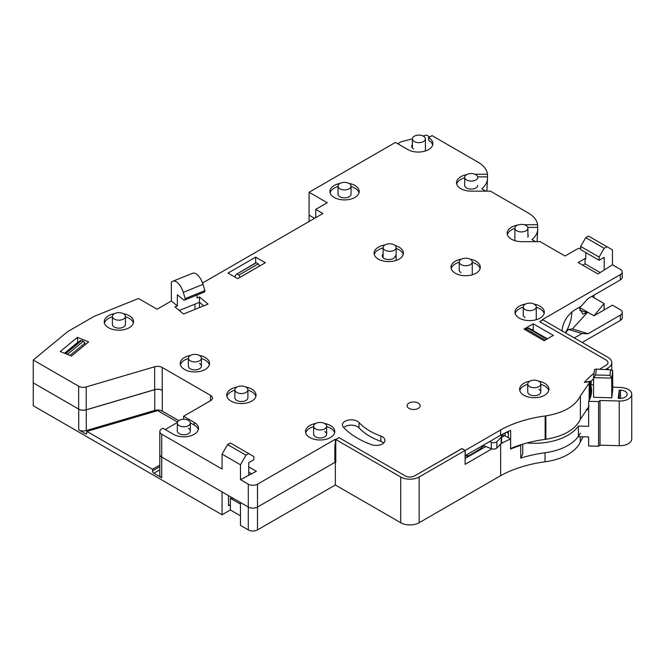 <?xml version="1.0" encoding="UTF-8"?>
<svg xmlns="http://www.w3.org/2000/svg" width="665" height="665" viewBox="0 0 665 665"><rect width="100%" height="100%" fill="white"/><g stroke="black" fill="none" stroke-linecap="round" stroke-linejoin="round"><path stroke-width="1" d="M525.15 309.549A6.509 3.757 0 0 0 532.249 310.364A6.509 3.757 0 0 0 536.264 306.889A6.509 3.757 0 0 0 534.361 304.229A6.509 3.757 0 0 0 527.262 303.415A6.509 3.757 0 0 0 523.247 306.889A6.509 3.757 0 0 0 525.15 309.549M516.78 230.805A6.509 3.757 0 0 0 523.879 231.628A6.509 3.757 0 0 0 527.902 228.153A6.509 3.757 0 0 0 525.99 225.493A6.509 3.757 0 0 0 518.891 224.679A6.509 3.757 0 0 0 514.876 228.153A6.509 3.757 0 0 0 516.78 230.805M466.597 179.982A6.509 3.757 0 0 0 473.696 180.805A6.509 3.757 0 0 0 477.719 177.331A6.509 3.757 0 0 0 475.808 174.671A6.509 3.757 0 0 0 468.709 173.856A6.509 3.757 0 0 0 464.694 177.331A6.509 3.757 0 0 0 466.597 179.982M461.144 264.62A6.509 3.757 0 0 0 468.243 265.435A6.509 3.757 0 0 0 472.258 261.96A6.509 3.757 0 0 0 470.355 259.3A6.509 3.757 0 0 0 463.256 258.486A6.509 3.757 0 0 0 459.232 261.96A6.509 3.757 0 0 0 461.144 264.62M179.226 425.683A6.509 3.757 0 0 0 186.325 426.498A6.509 3.757 0 0 0 190.34 423.023A6.509 3.757 0 0 0 188.436 420.371A6.509 3.757 0 0 0 181.337 419.549A6.509 3.757 0 0 0 177.322 423.023A6.509 3.757 0 0 0 179.226 425.683M409.008 408.401A6.509 3.757 0 0 0 416.107 409.216A6.509 3.757 0 0 0 420.13 405.741A6.509 3.757 0 0 0 418.219 403.09A6.509 3.757 0 0 0 411.128 402.275A6.509 3.757 0 0 0 407.105 405.741A6.509 3.757 0 0 0 409.008 408.401A6.509 3.757 0 0 0 416.107 409.216A6.509 3.757 0 0 0 420.13 405.741A6.509 3.757 0 0 0 418.219 403.09A6.509 3.757 0 0 0 411.128 402.275A6.509 3.757 0 0 0 407.105 405.741A6.509 3.757 0 0 0 409.008 408.401M315.534 428.875A6.509 3.757 0 0 0 322.633 429.69A6.509 3.757 0 0 0 326.648 426.215A6.509 3.757 0 0 0 324.744 423.555A6.509 3.757 0 0 0 317.646 422.74A6.509 3.757 0 0 0 313.622 426.215A6.509 3.757 0 0 0 315.534 428.875M236.79 392.45A6.509 3.757 0 0 0 243.889 393.264A6.509 3.757 0 0 0 247.904 389.79A6.509 3.757 0 0 0 246 387.138A6.509 3.757 0 0 0 238.901 386.323A6.509 3.757 0 0 0 234.878 389.79A6.509 3.757 0 0 0 236.79 392.45M190.281 360.812A6.509 3.757 0 0 0 197.372 361.627A6.509 3.757 0 0 0 201.395 358.152A6.509 3.757 0 0 0 199.492 355.501A6.509 3.757 0 0 0 192.393 354.678A6.509 3.757 0 0 0 188.37 358.152A6.509 3.757 0 0 0 190.281 360.812M114.297 319.075A6.509 3.757 0 0 0 121.396 319.89A6.509 3.757 0 0 0 125.411 316.415A6.509 3.757 0 0 0 123.507 313.755A6.509 3.757 0 0 0 116.408 312.941A6.509 3.757 0 0 0 112.393 316.415A6.509 3.757 0 0 0 114.297 319.075M385.018 250.206A6.509 3.757 0 0 0 392.117 251.029A6.509 3.757 0 0 0 396.141 247.555A6.509 3.757 0 0 0 394.229 244.895A6.509 3.757 0 0 0 387.138 244.08A6.509 3.757 0 0 0 383.115 247.555A6.509 3.757 0 0 0 385.018 250.206M529.664 386.606A6.509 3.757 0 0 0 536.755 387.421A6.509 3.757 0 0 0 540.778 383.946A6.509 3.757 0 0 0 538.874 381.286A6.509 3.757 0 0 0 531.776 380.471A6.509 3.757 0 0 0 527.752 383.946A6.509 3.757 0 0 0 529.664 386.606M423.489 141.537A6.509 3.757 180 0 1 416.39 142.352A6.509 3.757 180 0 1 412.375 138.877A6.509 3.757 180 0 1 414.278 136.217A6.509 3.757 180 0 1 421.377 135.402A6.509 3.757 180 0 1 425.392 138.877A6.509 3.757 180 0 1 423.489 141.537M339.94 188.802A6.509 3.757 0 0 0 347.039 189.616A6.509 3.757 0 0 0 351.053 186.142A6.509 3.757 0 0 0 349.15 183.482A6.509 3.757 0 0 0 342.051 182.667A6.509 3.757 0 0 0 338.028 186.142A6.509 3.757 0 0 0 339.94 188.802M334.869 450.022A96.059 55.461 0 0 0 335.792 450.795M335.792 447.745A93.125 53.765 180 0 1 335.06 447.063L334.869 446.955M522.757 444.154L522.757 453.962L520.753 458.119L520.753 445.359A95.078 54.896 180 0 0 510.595 449.075L510.595 439.025L504.702 435.625L501.585 437.429M520.753 458.119A95.078 54.896 180 0 1 545.034 452.765A47.672 27.523 0 0 0 580.296 433.115M240.472 464.769L246 455.193L248.76 453.596L230.339 442.965L227.58 444.561L222.052 454.129L240.472 464.769L240.472 479.656L248.303 484.178A6.509 3.757 0 0 0 257.513 484.178L335.335 439.249L400.721 476.996A13.026 7.523 0 0 0 419.141 476.996L419.141 522.723L500.662 475.675A95.078 54.896 180 0 1 545.034 461.801A47.672 27.523 0 0 0 580.296 442.159A114.995 66.392 180 0 1 583.222 436.805M500.654 444.12L500.654 475.666L500.662 444.104M501.127 443.572A95.078 54.896 180 0 1 510.595 439.025M485.807 446.539L465.101 458.493M419.141 476.996L465.101 450.463L465.101 464.345L491.892 448.875M579.78 310.331L587.303 312.583L572.399 328.926L588.068 333.739L620.379 315.085A6.509 3.757 0 0 0 622.282 312.425A6.509 3.757 0 0 0 620.379 309.765L612.415 305.168L593.995 315.809L604.128 303.581L604.128 309.957M579.306 307.33L593.995 315.809M573.213 337.305L574.668 337.754L573.205 337.305M574.319 337.945L581.95 333.556L588.068 333.739M565.408 332.799L568.509 329.424L572.399 328.926M587.303 312.583L582.773 314.071L579.165 307.405M565.275 332.724A16.933 6.492 107.1 0 0 571.833 311.985L571.883 311.943M591.742 296.424L604.128 303.581M593.995 295.119L593.995 297.729M622.282 312.425L622.282 317.745A6.509 3.757 180 0 1 620.379 320.405L620.379 315.085M525.284 329.848L526.148 329.025L545.292 340.073M546.838 339.175L527.702 328.128L526.148 329.025M527.702 328.128L528.958 328.435M599.647 369.266A108.752 62.793 180 0 1 604.718 366.132L606.106 365.334A6.509 3.757 0 0 0 608.01 362.674A6.509 3.757 0 0 0 606.106 360.014L539.789 321.735L543.014 319.873L607.943 357.354A13.026 7.523 0 0 1 611.758 362.674L611.758 370.164M255.668 262.933L255.668 262.442L256.125 262.708L255.668 262.442L255.668 257.131L228.037 273.082L237.713 278.66L265.335 262.708L255.668 257.131M432.691 144.937A14.655 8.462 0 0 0 428.584 140.282L428.584 137.622A14.655 8.462 0 0 1 432.873 143.607A14.655 8.462 0 0 1 423.829 151.421A14.655 8.462 0 0 1 407.861 149.583L395.426 142.41L309.084 192.26L309.084 215.119L314.612 218.311L309.084 215.119L309.084 221.503M259.658 265.925L240.132 277.197L238.835 275.102L258.244 263.897L259.666 265.983M255.435 263.307L235.925 274.562L255.734 262.891M234.953 277.072L235.925 274.562M238.835 275.102L237.289 274.204M258.244 263.897L256.69 262.999M80.141 340.97L81.62 340.53L83.374 341.236L84.987 343.115L69.991 355.467M68.528 354.877L67.622 354.212L83.374 341.236M85.328 344.611L84.987 343.115M81.62 340.53L65.868 353.497L64.937 353.431M65.868 353.497L67.622 354.212M474.877 452.848A9.767 5.636 0 0 0 474.719 452.341M159.816 469.856L153.898 473.272A1.953 1.131 60 0 1 152.518 470.878L152.518 469.29L86.907 431.402L157.705 410.604L177.538 422.051M86.907 431.402L86.359 433.929L85.453 433.755L86.866 433.339M153.898 473.272L161.728 477.794A6.509 3.757 180 0 1 159.816 475.134L159.816 454.394A6.509 3.757 0 0 0 161.728 457.055L222.052 491.884L222.052 514.752L230.339 509.964L230.339 504.644L228.502 505.708L228.502 495.608M178.785 420.646L162.31 411.136A6.509 3.757 0 0 0 154.754 410.438L86.275 430.563A6.509 3.757 180 0 1 78.719 429.873L85.453 433.755M159.816 465.068L152.518 469.29M233.382 498.426L230.339 498.268L240.472 504.112M230.339 498.268L230.339 504.644M461.967 448.651L414.536 475.932A6.509 3.757 0 0 1 405.326 475.932L339.017 437.653L335.792 439.507L335.792 444.827L334.869 444.827L334.869 462.375L257.513 507.038L257.513 529.905A6.509 3.757 180 0 1 248.303 529.905L240.472 525.383L240.472 502.516L248.303 507.038A6.509 3.757 0 0 0 257.513 507.038L335.335 462.108L335.792 462.375L335.792 439.507L339.017 437.645L405.326 475.932A6.509 3.757 0 0 0 414.536 475.932L461.876 448.601L465.101 450.463M335.792 459.839A96.059 55.461 180 0 1 334.869 459.058M419.141 522.723A13.026 7.523 180 0 1 400.721 522.723L400.721 476.996M520.753 445.359L521.086 444.669M591.152 384.802L591.152 381.103L584.46 382.317A108.752 62.793 180 0 1 594.069 373.281M591.152 381.103A114.995 66.392 180 0 1 593.554 378.759M605.416 369.574A114.995 66.392 180 0 1 607.76 368.102L607.943 367.994A13.026 7.523 0 0 0 611.758 362.674M607.76 369.698L607.76 368.102M582.158 342.467L620.379 320.405M257.513 529.905L335.335 484.976L400.721 522.723M230.339 509.964L240.472 515.816M171.354 301.021L177.347 305.95L177.347 294.786L183.324 299.716A3.259 1.521 -112 0 0 184.538 300.073A3.259 1.521 -112 0 0 185.186 298.593L183.291 292.342A11.962 5.603 -112 0 0 172.858 281.237A11.962 5.603 -112 0 0 172.493 281.42L171.354 282.093L171.354 301.021L157.123 309.233L138.503 298.485L94.031 316.415L67.664 331.635L33.25 360.014L33.25 382.882L78.719 409.133A6.509 3.757 0 0 0 86.275 409.823L154.754 389.707A6.509 3.757 180 0 1 162.31 390.397L162.21 390.338A6.509 3.757 0 0 0 154.646 389.648L86.201 409.781A6.509 3.757 180 0 1 78.645 409.083L33.25 382.882L33.25 405.75L222.052 514.752M335.335 462.108L335.335 484.976M228.502 496.14L228.96 495.874M568.509 329.424L581.95 333.556M508.343 433.223A39.725 22.934 180 0 1 506.506 432.258M505.117 435.866L505.117 432.923M526.954 442.965A47.539 27.448 0 0 0 531.011 443.231A47.539 27.448 0 0 0 578.4 426.049L578.4 436.356M501.826 434.619L501.826 435.642M501.526 435.725L503.555 435.151A34.189 19.742 0 0 0 504.22 435.908M593.554 384.927L590.595 384.777A57.306 33.084 0 0 1 591.576 390.854A57.306 33.084 0 0 1 588.633 401.328L598.575 401.585L598.575 446.257L588.633 445.991L588.633 436.955L578.4 436.681M578.4 426.049L588.633 426.315L588.633 401.328M588.633 409.665L586.256 409.532M598.575 401.585L600.013 400.496L619.223 401.003A11.721 6.766 0 0 0 631.75 394.254A11.721 6.766 0 0 0 620.827 387.504L612.689 387.072M619.539 398.385A7.165 4.14 0 0 0 627.195 394.254A7.165 4.14 0 0 0 620.52 390.131L619.215 390.081L618.234 398.327L619.539 398.385M611.775 397.795L612.689 390.097L612.689 370.422L611.775 378.127L611.775 397.795L593.554 397.313L593.554 377.645L594.527 369.457L596.339 369.092L595.64 374.969L609.955 375.351L610.611 369.848L596.339 369.092M598.575 446.257L600.013 445.159L619.223 445.675A11.721 6.766 0 0 0 631.75 438.917L631.75 394.254M619.223 401.003L619.223 445.675M590.595 396.939L590.595 384.777M600.013 400.496L600.013 445.159M619.215 398.368L619.215 390.081M609.955 375.351L611.775 378.127L593.554 377.645L595.64 374.969M610.611 369.848L612.689 370.422M357.438 438.177A79.451 45.868 0 0 0 371.519 444.644A8.795 5.079 0 0 0 380.438 444.777A8.795 5.079 0 0 0 384.969 440.338A8.795 5.079 0 0 0 380.829 436.032A61.87 35.719 180 0 1 369.873 431.003A61.87 35.719 180 0 1 358.992 422.516A8.795 5.079 0 0 0 349.1 419.972A8.795 5.079 0 0 0 342.433 424.893A8.795 5.079 0 0 0 343.464 427.279A79.451 45.868 0 0 0 357.438 438.177M383.663 442.998A8.795 5.079 0 0 0 380.829 441.352A61.87 35.719 180 0 1 369.873 436.323A61.87 35.719 180 0 1 358.992 427.828A8.795 5.079 0 0 0 351.494 425.143A8.795 5.079 0 0 0 343.73 427.562M466.647 174.637A14.655 8.462 0 0 0 456.523 182.684A14.655 8.462 0 0 0 460.82 188.669A14.655 8.462 0 0 0 471.177 191.146L490.438 191.146L528.193 212.941A32.56 18.803 0 0 1 537.628 224.737L524.128 224.737M340.089 183.399A14.655 8.462 0 0 0 329.89 191.462A14.655 8.462 0 0 0 334.179 197.439A14.655 8.462 0 0 0 350.147 199.276A14.655 8.462 0 0 0 359.2 191.462A14.655 8.462 0 0 0 354.902 185.477A14.655 8.462 0 0 0 349 183.399M359.017 192.792A14.655 8.462 0 0 0 354.902 188.137A14.655 8.462 0 0 0 351.053 186.541M338.028 186.541A14.655 8.462 0 0 0 330.073 192.792M461.468 259.126A14.655 8.462 0 0 0 451.003 267.23A14.655 8.462 0 0 0 455.292 273.215A14.655 8.462 0 0 0 471.261 275.044A14.655 8.462 0 0 0 480.305 267.23A14.655 8.462 0 0 0 476.015 261.245A14.655 8.462 0 0 0 470.122 259.175M480.122 268.56A14.655 8.462 0 0 0 476.015 263.905A14.655 8.462 0 0 0 472.258 262.334M459.232 262.284A14.655 8.462 0 0 0 451.186 268.56M384.877 244.978A14.655 8.462 0 0 0 374.096 253.141A14.655 8.462 0 0 0 378.393 259.126A14.655 8.462 0 0 0 394.362 260.954A14.655 8.462 0 0 0 403.406 253.141A14.655 8.462 0 0 0 399.108 247.156A14.655 8.462 0 0 0 395.101 245.518M403.223 254.471A14.655 8.462 0 0 0 399.108 249.816A14.655 8.462 0 0 0 396.141 248.494M383.115 247.987A14.655 8.462 0 0 0 374.279 254.471M114.447 313.672A14.655 8.462 0 0 0 104.247 321.735A14.655 8.462 0 0 0 108.545 327.712A14.655 8.462 0 0 0 124.513 329.549A14.655 8.462 0 0 0 133.557 321.735A14.655 8.462 0 0 0 129.259 315.75A14.655 8.462 0 0 0 123.358 313.672M133.374 323.065A14.655 8.462 0 0 0 129.259 318.41A14.655 8.462 0 0 0 125.411 316.814M112.393 316.814A14.655 8.462 0 0 0 104.43 323.065M190.423 355.418A14.655 8.462 0 0 0 180.232 363.472A14.655 8.462 0 0 0 184.521 369.457A14.655 8.462 0 0 0 200.489 371.286A14.655 8.462 0 0 0 209.533 363.472A14.655 8.462 0 0 0 205.244 357.487A14.655 8.462 0 0 0 199.342 355.418M209.35 364.802A14.655 8.462 0 0 0 205.244 360.147A14.655 8.462 0 0 0 201.395 358.551M188.37 358.551A14.655 8.462 0 0 0 180.415 364.802M236.94 387.055A14.655 8.462 0 0 0 226.74 395.11A14.655 8.462 0 0 0 231.029 401.095A14.655 8.462 0 0 0 246.998 402.924A14.655 8.462 0 0 0 256.042 395.11A14.655 8.462 0 0 0 251.752 389.125A14.655 8.462 0 0 0 245.851 387.055M255.867 396.44A14.655 8.462 0 0 0 251.752 391.785A14.655 8.462 0 0 0 247.904 390.189M234.878 390.189A14.655 8.462 0 0 0 226.923 396.44M517.561 225.111A14.655 8.462 0 0 0 507.179 233.199A14.655 8.462 0 0 0 511.468 239.184A14.655 8.462 0 0 0 521.834 241.661L540.171 241.661L565.034 256.017L576.547 249.367A6.509 3.757 0 0 1 580.686 248.278M315.684 423.472A14.655 8.462 0 0 0 305.484 431.535A14.655 8.462 0 0 0 309.774 437.512A14.655 8.462 0 0 0 325.742 439.349A14.655 8.462 0 0 0 334.786 431.535A14.655 8.462 0 0 0 330.497 425.55A14.655 8.462 0 0 0 324.595 423.472M334.611 432.865A14.655 8.462 0 0 0 330.497 428.21A14.655 8.462 0 0 0 326.648 426.614M313.622 426.614A14.655 8.462 0 0 0 305.667 432.865M529.814 381.203A14.655 8.462 0 0 0 519.614 389.258A14.655 8.462 0 0 0 523.904 395.243A14.655 8.462 0 0 0 539.872 397.08A14.655 8.462 0 0 0 548.916 389.258A14.655 8.462 0 0 0 544.627 383.281A14.655 8.462 0 0 0 538.725 381.203M548.733 390.588A14.655 8.462 0 0 0 544.627 385.941A14.655 8.462 0 0 0 540.778 384.345M527.752 384.345A14.655 8.462 0 0 0 519.797 390.588M525.483 304.055A14.655 8.462 0 0 0 515.009 312.159A14.655 8.462 0 0 0 519.299 318.144A14.655 8.462 0 0 0 535.267 319.973A14.655 8.462 0 0 0 544.311 312.159A14.655 8.462 0 0 0 540.022 306.183A14.655 8.462 0 0 0 534.128 304.104M544.136 313.489A14.655 8.462 0 0 0 540.022 308.834A14.655 8.462 0 0 0 536.264 307.272M523.247 307.213A14.655 8.462 0 0 0 515.192 313.489M525.059 317.479A6.509 3.757 180 0 1 523.147 314.819A6.509 3.757 180 0 1 523.247 314.179M413.613 148.918A6.509 3.757 180 0 1 411.71 146.258A6.509 3.757 180 0 1 412.375 144.613M477.694 185.344A6.509 3.757 180 0 1 473.671 188.818A6.509 3.757 180 0 1 466.572 188.004A6.509 3.757 180 0 1 464.669 185.344A6.509 3.757 180 0 1 464.694 185.011M188.436 428.343A6.509 3.757 180 0 1 190.34 431.003A6.509 3.757 180 0 1 186.325 434.478A6.509 3.757 180 0 1 179.226 433.663A6.509 3.757 180 0 1 177.322 431.003L177.322 423.023M538.874 389.258A6.509 3.757 180 0 1 540.778 391.918A6.509 3.757 180 0 1 536.755 395.392A6.509 3.757 180 0 1 529.664 394.578A6.509 3.757 180 0 1 527.752 391.918L527.752 383.946M461.045 272.55A6.509 3.757 180 0 1 459.141 269.89A6.509 3.757 180 0 1 459.232 269.25M395.259 255.801A6.509 3.757 180 0 1 391.244 259.275A6.509 3.757 180 0 1 384.146 258.461A6.509 3.757 180 0 1 382.242 255.801A6.509 3.757 180 0 1 383.115 253.914M351.053 194.114A6.509 3.757 180 0 1 351.053 194.122A6.509 3.757 180 0 1 347.039 197.588A6.509 3.757 180 0 1 339.94 196.774A6.509 3.757 180 0 1 338.028 194.122L338.028 186.142M125.411 316.415L125.411 324.387A6.509 3.757 180 0 1 121.396 327.862A6.509 3.757 180 0 1 114.297 327.047A6.509 3.757 180 0 1 112.393 324.387L112.393 316.415M199.492 363.472A6.509 3.757 180 0 1 201.395 366.132A6.509 3.757 180 0 1 197.372 369.607A6.509 3.757 180 0 1 190.281 368.792A6.509 3.757 180 0 1 188.37 366.132L188.37 358.152M247.904 389.79L247.904 397.77A6.509 3.757 180 0 1 243.889 401.244A6.509 3.757 180 0 1 236.79 400.43A6.509 3.757 180 0 1 234.878 397.77L234.878 389.79M324.744 431.535A6.509 3.757 180 0 1 326.648 434.195A6.509 3.757 180 0 1 322.633 437.67A6.509 3.757 180 0 1 315.534 436.855A6.509 3.757 180 0 1 313.622 434.195L313.622 426.215M600.262 272.633L585.067 263.855L582.764 265.185M562.058 331.112C562.74 322.774 566.646 315.917 573.787 310.538L581.069 306.307L587.993 298.593L620.295 279.94A6.509 3.757 0 0 0 622.199 277.28L622.199 271.968A6.509 3.757 0 0 0 620.295 269.308L612.465 264.786L597.96 273.963L578.159 262.525L585.067 258.544L585.067 263.855M203.748 305.834L199.483 302.317L179.267 310.488M465.109 455.683A42.327 24.439 0 0 0 465.101 455.683L500.562 435.309A94.979 54.838 180 0 1 510.645 430.413L510.645 448.493A94.979 54.838 0 0 1 545.15 439.382A104.297 60.216 180 0 1 545.874 439.274C563.696 436.29 575.192 429.648 580.37 419.357L589.173 406.066M533.222 330.655L533.222 329.117L531.884 329.882M590.146 398.194L590.146 381.627L584.277 382.442A108.752 62.793 180 0 1 594.078 373.248M251.752 473.937L248.76 472.208M532.332 330.139L532.332 329.632M198.303 429.673A14.655 8.462 0 0 0 194.188 425.018L194.188 422.358A14.655 8.462 0 0 1 198.486 428.343A14.655 8.462 0 0 1 189.442 436.157A14.655 8.462 0 0 1 173.474 434.328L162.875 428.21L161.728 428.875A6.509 3.757 0 0 0 159.816 431.535A6.509 3.757 0 0 0 161.728 434.195L222.052 469.025L222.052 454.129M184.238 419.274L182.908 419.307M177.38 422.491L165.178 429.54M183.598 418.908L183.598 416.248L210.539 400.696L210.539 395.376A6.509 3.757 180 0 1 212.451 398.036A6.509 3.757 180 0 1 210.539 400.696M461.967 448.551L465.192 450.413L500.562 429.989A94.979 54.838 180 0 1 545.15 415.982A104.297 60.216 180 0 1 545.874 415.874C563.696 412.89 575.192 406.257 580.37 395.966L590.146 381.627M599.631 369.266A108.752 62.793 180 0 1 604.56 366.224L606.098 365.334A6.509 3.757 0 0 0 608.001 362.683A6.509 3.757 0 0 0 606.098 360.023L539.697 321.685L542.923 319.823L542.457 319.557L620.295 274.628A6.509 3.757 0 0 0 622.199 271.968M585.757 252.559L585.757 258.934L585.067 258.544M486.863 191.146L487.536 178.12A32.56 18.803 180 0 0 487.47 176.882L487.47 174.23L474.885 174.23M487.47 174.23A32.56 18.803 0 0 0 478.002 162.169L432.034 135.627L428.584 137.622M309.084 192.26L327.238 202.734L315.725 209.384L322.899 213.523L202.567 282.999M177.347 305.95L174.945 306.922L183.532 314.005L208.07 304.088L199.483 297.006L197.081 297.978L197.081 295.002M33.25 360.014L78.645 386.224A6.509 3.757 0 0 0 86.201 386.914L154.646 366.781A6.509 3.757 180 0 1 162.21 367.471L210.539 395.376M194.188 422.358L183.598 416.248M240.472 479.656L256.358 471.277L248.76 466.897M60.241 351.527L71.446 356.058L88.628 341.885L77.423 337.363L60.241 351.527M533.222 323.797L524.012 329.117L544.145 340.738L553.346 335.418L533.222 323.797L533.222 329.117M397.728 143.74L401.186 141.745L412.375 138.81M423.073 136.001L426.514 135.095L429.731 136.957M527.902 234.487A6.509 3.757 180 0 1 528.343 235.859M487.536 178.12A32.56 18.803 180 0 1 481.768 188.802L485.832 191.146M537.096 241.661L537.736 228.901A32.56 18.803 180 0 0 537.628 227.397L537.628 224.737M537.736 228.901A32.56 18.803 180 0 1 531.967 239.583L535.566 241.661M606.937 246.707L588.517 236.075L585.757 237.671L604.177 248.303L606.937 246.707L612.465 249.899L612.465 264.786M545.15 439.382L545.15 415.982M500.562 435.309L500.562 429.989M501.177 443.505L501.177 437.129A3.907 2.253 0 0 0 501.585 436.124L501.585 442.508A3.907 2.253 180 0 1 501.177 443.505A97.689 56.4 180 0 1 496.871 448.002A3.907 2.253 180 0 1 491.36 448.7L483.862 445.783A84.663 48.877 180 0 1 467.179 456.356A42.327 24.439 0 0 0 465.217 455.716L465.192 450.413M335.335 444.561L335.335 439.249M257.513 484.178L257.513 507.038A6.509 3.757 180 0 1 248.303 507.038L161.728 457.055A6.509 3.757 180 0 1 159.816 454.394L159.816 431.535M315.725 217.671L315.725 209.384M537.628 227.397L527.769 227.397M514.876 228.411A14.655 8.462 0 0 0 507.362 234.529M487.47 176.882L477.67 176.882M464.694 177.763A14.655 8.462 0 0 0 456.705 184.014M194.188 425.018L190.331 422.79M77.763 342.766L77.423 337.363M248.76 453.596L253.822 456.523L253.822 459.714L248.76 462.64L248.76 474.868M246 455.193L227.58 444.561M604.177 248.303L599.107 257.081L599.107 260.264L604.177 257.347L604.177 269.574M599.107 260.264L580.686 249.633L580.686 246.441L585.757 237.671M599.107 257.081L580.686 246.441M199.483 307.562L199.483 297.006M172.858 281.237L192.601 273.257A11.962 5.603 68 0 1 203.025 284.362L204.928 290.613A3.259 1.521 68 0 1 204.28 292.093L184.538 300.073M185.186 298.593L204.928 290.613M194.928 309.4L194.928 304.163M77.423 342.625L64.522 353.256M508.343 437.728L508.343 431.41M483.862 445.783L483.862 444.943M467.179 456.356L467.179 454.577M501.177 437.129A97.689 56.4 180 0 1 496.871 441.627L496.871 448.002M491.36 448.7L491.36 442.316L489.606 441.635M491.36 442.316A3.907 2.253 0 0 0 496.871 441.627M501.585 436.124A3.907 2.253 0 0 0 501.086 435.018M545.034 461.801L545.034 452.765M152.518 470.878L159.816 466.664M248.303 529.905L248.303 484.178M580.296 442.159L580.296 436.73M607.943 369.707L607.943 367.994M161.728 434.195L161.728 477.794M78.719 429.873L78.719 409.133M86.275 409.823L86.275 430.563M162.31 390.397L162.31 411.136M154.754 410.438L154.754 389.707M620.52 398.385L620.52 390.131M358.992 427.828L358.992 422.516M620.295 279.94L620.295 274.628M589.173 400.33L589.165 382.674M589.173 387.986L590.146 386.939M545.874 439.274L545.874 415.874M580.37 419.357L580.37 395.966M162.21 390.338L162.21 367.471M154.646 389.648L154.646 366.781M86.201 409.781L86.201 386.914M78.645 409.083L78.645 386.224M380.829 441.352L380.829 436.032M183.291 292.342L203.025 284.362M536.264 306.889L536.264 319.715M527.902 228.153L527.902 237.222M472.258 261.96L472.258 274.778M190.34 423.023L190.34 431.003M326.648 426.215L326.648 434.195M201.395 358.152L201.395 366.132M396.141 247.555L396.141 260.447M540.778 383.946L540.778 391.918M412.375 138.877L412.375 147.913M351.053 186.142L351.053 194.122M425.392 138.877L425.392 150.98M383.115 247.555L383.115 257.679M528.658 328.02L547.411 338.851M80.398 340.596L64.862 353.398M459.232 261.96L459.232 270.522M464.694 177.331L464.694 185.676M514.876 228.153L514.876 240.647M523.247 306.889L523.247 315.459"/></g></svg>

